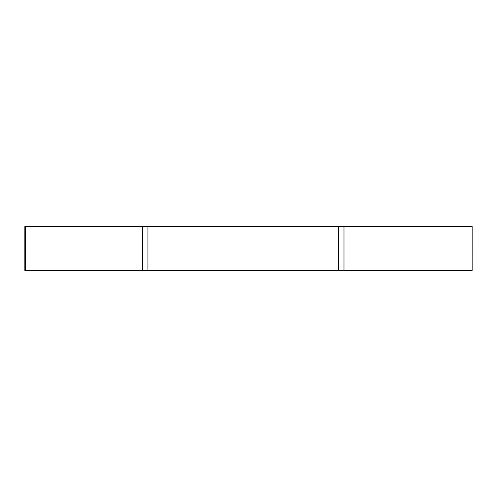 <?xml version="1.0" encoding="UTF-8"?>
<svg xmlns="http://www.w3.org/2000/svg" width="497" height="497" viewBox="0 0 497 497"><rect width="100%" height="100%" fill="white"/><g stroke="black" fill="none" stroke-linecap="round" stroke-linejoin="round"><path stroke-width="0.75" d="M147.944 270.43L142.602 270.43L142.602 226.57L147.944 226.57L147.944 270.43L338.656 270.43L338.656 226.57L147.944 226.57L147.944 270.43L472.144 270.43L472.15 226.57L343.992 226.57L343.992 270.43L471.535 270.43M24.85 226.57L25.304 226.57L24.856 226.57L24.85 270.43L25.304 270.43L25.304 226.57L142.602 226.57L25.304 226.57L25.304 270.43L142.602 270.43L142.602 226.57L343.992 226.57L343.992 270.43M471.535 226.57L338.656 226.57L338.656 270.43M24.85 270.43L142.602 270.43"/></g></svg>
